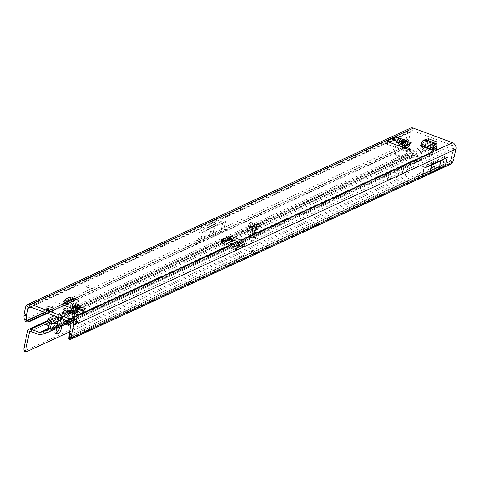 <?xml version="1.0" encoding="UTF-8"?>
<svg xmlns="http://www.w3.org/2000/svg" width="480" height="480" viewBox="0 0 480 480"><rect width="100%" height="100%" fill="white"/><g stroke="black" fill="none" stroke-linecap="round" stroke-linejoin="round"><path stroke-width="0.36" stroke-dasharray="2.4 1.8" d="M75.168 314.034L74.784 315.822L74.67 313.656A2.556 0.852 12 0 0 75.102 313.536A2.556 0.852 12 0 0 75.348 313.344L77.142 315.492A4.83 1.608 -168 0 1 76.626 316.368A4.83 1.608 -168 0 1 74.58 316.674L74.784 315.822L74.58 316.674A1.134 0.378 -168 0 1 74.562 316.68A1.134 0.378 -168 0 1 73.032 316.542A4.83 1.608 -168 0 1 68.214 314.754A1.134 0.378 -168 0 1 67.602 314.262A1.134 0.378 -168 0 1 67.74 314.13A4.83 1.608 -168 0 1 68.136 313.314A4.83 1.608 -168 0 1 70.308 312.948A1.134 0.378 -168 0 1 71.856 313.074A4.83 1.608 -168 0 1 72.756 313.236M420.156 152.688L421.632 153.234L420.138 152.694L421.062 152.172L421.698 153.03M53.952 301.818L55.428 302.364L53.934 301.83L54.858 301.308L55.494 302.16M432.966 166.554L433.494 165.984L433.134 166.95L432.966 166.554M46.788 309.624A3.126 1.038 -168 0 1 50.34 309.774A3.126 1.038 -168 0 1 52.554 311.28A3.126 1.038 -168 0 1 52.2 311.64A3.126 1.038 -168 0 1 48.648 311.49A3.126 1.038 -168 0 1 46.434 309.984A3.126 1.038 -168 0 1 46.788 309.624M74.676 313.788A4.83 1.608 -168 0 1 76.674 314.868A1.134 0.378 -168 0 1 77.286 315.354A1.134 0.378 -168 0 1 77.16 315.486A1.134 0.378 -168 0 1 77.142 315.492M71.238 312.474L71.124 312.996A2.556 0.852 12 0 0 72.396 313.47L73.032 316.542M76.722 323.826L74.262 322.914L71.028 324.402M236.124 247.896L233.7 248.346L234.42 249.12L76.176 322.032A3.408 1.308 -69.6 0 1 75.078 323.118A3.408 1.308 -69.6 0 1 74.562 323.172A3.408 1.308 -69.6 0 1 74.262 322.914L72.684 320.106A3.408 1.134 -168 0 1 72.624 319.776A3.408 1.134 -168 0 1 74.706 319.176L74.73 319.062M212.274 231.132L212.106 230.736L211.746 231.702L212.274 231.132M405.942 143.76L405.834 143.094L401.52 141.492L404.304 142.032L405.726 143.136L405.882 143.994L404.49 145.272L402.108 145.824L400.206 143.754C401.274 146.04 402.714 146.574 404.52 145.362L406.05 143.724L407.934 144.426L407.442 145.638L406.206 145.89L406.356 145.248M407.934 144.426L410.886 145.524L404.076 148.662A1.704 0.564 12 0 0 403.884 148.86A1.704 0.564 12 0 0 404.766 149.574L409.194 151.224A1.704 0.564 -168 0 1 410.076 151.938A1.704 0.564 -168 0 1 409.884 152.136A1.704 0.564 -168 0 1 407.622 151.944L387.45 144.438A1.704 0.564 -168 0 1 386.568 143.724A1.704 0.564 -168 0 1 386.766 143.526L389.376 142.326M420.06 175.122L255.924 250.626A0.57 0.492 -114.7 0 1 255.672 250.962L255.672 250.962A0.57 0.492 -114.7 0 1 255.39 250.992L419.892 175.086L430.866 170.844A0.57 0.48 68.9 0 1 430.278 171.18L419.892 175.086L421.578 167.154L444.72 156.492L442.722 164.784L449.382 161.718L420.06 175.122M442.722 165.396L443.73 165.162A11.37 3.132 -175.6 0 1 448.518 164.64L255.18 253.716L252.348 253.104L442.722 165.396L442.932 162.672L252.558 250.38L252.348 253.104L249.63 253.644L241.248 257.508L241.806 254.886L239.454 256.416L69.192 335.088A11.37 3.132 -175.6 0 0 69.012 335.364M442.932 162.672L443.94 162.438A11.37 3.132 -175.6 0 1 448.728 161.916L448.518 164.64L450.57 164.298M64.86 302.826L66.87 301.902L70.344 302.514L76.092 304.65A3.408 2.94 -114.7 0 0 78.444 308.358L70.122 305.262M79.002 305.736L76.092 304.65A3.408 2.94 -114.7 0 1 76.158 304.116L76.416 302.91L70.23 305.76M85.092 309.486L79.188 307.29M433.788 149.49A3.408 1.308 -69.6 0 1 431.676 152.826L420.072 148.506L424.68 146.382L427.626 146.298L428.184 143.676L425.238 143.76L420.624 145.884M428.184 143.676L436.212 146.664M78.888 310.008L85.068 310.89L84.786 312.204L78.888 310.008L76.266 311.214L82.446 312.096L82.17 313.41L76.266 311.214M84.786 312.204L82.17 313.41M93.54 288.852L87.534 287.244A1.134 0.378 -168 0 1 86.676 286.68A1.134 0.378 -168 0 1 86.802 286.548L88.584 285.726L86.412 286.404A1.59 0.528 -168 0 0 86.232 286.584A1.59 0.528 -168 0 0 87.438 287.376L93.54 288.852L87.582 287.034A1.134 0.378 -168 0 1 86.718 286.47A1.134 0.378 -168 0 1 86.85 286.338L88.584 285.726M396.366 142.23L397.602 141.978L398.1 140.766L395.148 139.668L398.1 140.766L398.658 138.144M393.45 140.448L395.148 139.668L395.706 137.046M227.976 239.178L228.006 239.118A1.704 0.564 -168 0 1 227.994 238.986A1.704 0.564 -168 0 1 230.448 238.974L230.496 238.992M233.7 248.346A2.274 1.956 65.3 0 0 232.206 246.612L222.06 242.838A1.704 0.564 -168 0 1 221.178 242.124A1.704 0.564 -168 0 1 222.144 241.818L222.492 240.168M30.348 306.996L412.866 130.764L452.016 145.338A2.274 1.956 65.3 0 1 453.54 148.17L451.224 158.31A11.37 4.362 110.4 0 1 450.132 161.154L449.382 161.718M78.444 308.358L72.258 311.208L63.6 307.986L61.764 306.618L62.322 303.996M64.344 305.43L61.764 306.618M431.676 152.826L436.29 150.702L436.848 148.08M436.428 148.272L436.29 150.702M436.17 149.478L434.862 148.992M433.98 148.662L427.626 146.298M68.718 338.412A11.37 3.132 -175.6 0 1 68.982 337.812L239.244 259.14L239.454 256.416L242.292 257.028L69.396 336.684L255.924 250.626M225.57 221.568L202.428 232.23L214.584 225.804L225.57 221.568L223.818 229.788L405.918 145.896L403.458 144.978A11.37 4.362 -69.6 0 0 406.158 139.08L406.62 137.664L409.08 138.582L408.618 139.998A11.37 4.362 -69.6 0 1 405.918 145.896L405.318 146.52A11.37 5.736 -107.9 0 1 404.532 148.23L403.314 149.352L28.032 321.99M223.818 229.788L227.52 228.996L212.688 234.72L197.376 242.88C195.726 244.104 196.302 244.086 199.116 242.844L226.248 230.34C229.026 229.014 229.452 228.564 227.52 228.996M409.08 138.582L410.448 132.132A2.274 1.956 -114.7 0 1 411.468 130.8A2.274 1.956 -114.7 0 1 412.866 130.764M202.428 232.23L200.676 240.45L197.376 242.88M238.896 246.936A1.134 0.378 12 0 0 238.368 246.63L231.402 244.038A3.408 2.94 -114.7 0 1 229.512 242.34L228.03 239.58A1.704 0.864 -119.5 0 1 228.012 239.544L230.142 238.338M224.904 240.75L222.768 241.956A1.704 0.864 -119.5 0 1 222.792 241.992L224.274 244.752A3.408 2.94 65.3 0 0 226.164 246.45L233.13 249.042A1.134 0.378 12 0 0 234.636 249.168L238.83 247.236A1.134 0.378 12 0 0 238.956 247.11A1.134 0.378 12 0 0 238.956 247.044M401.52 141.492L399.984 141.468L399.612 142.11L400.02 141.558L401.55 141.582L400.314 143.718L399.72 142.074M395.844 140.946L397.032 141.24L397.602 141.978L395.274 152.946A1.134 0.978 -114.7 0 0 396.036 154.362L403.902 157.29A1.134 0.978 -114.7 0 0 405.108 156.606L407.442 145.638L407.856 145.266L407.442 145.638M395.838 144.732L393.96 153.552A1.134 0.978 -114.7 0 0 394.722 154.962L402.594 157.896A1.134 0.978 -114.7 0 0 403.8 157.212L406.206 145.89L406.914 145.398L408.144 145.464L406.428 145.572L409.494 143.802L409.194 146.304L408.144 145.464M224.748 229.71L405.318 146.52L402.978 147.27A11.37 5.736 -107.9 0 1 401.982 149.28L401.442 149.952M222.048 229.242L213.558 232.518L204.348 236.76L197.382 240.606L222.048 229.242L221.394 228.858L403.458 144.978L402.978 147.27L25.284 321.282M197.382 240.606L198.186 239.55L199.932 231.33L223.14 220.638L221.394 228.858M406.62 137.664L407.988 131.214A5.118 4.41 -114.7 0 1 410.274 128.22M73.242 317.484L72.684 320.106L69.504 321.57M228.012 239.544L222.768 241.956L222.144 241.818L228.006 239.118L228.012 239.544L228.564 236.496M88.632 285.516L88.134 285.606M88.182 285.396L86.412 286.404M93.324 288.954L87.48 287.166A1.59 0.528 -168 0 1 86.274 286.374A1.59 0.528 -168 0 1 86.454 286.194M409.194 146.304L409.122 144.054L409.494 143.802L409.122 144.054M397.032 141.24L396.306 141.804M398.1 140.766L400.02 141.558M405.834 143.094L404.52 145.362M405.642 144.276L407.562 145.074M225.114 241.146L226.404 243.546L224.274 244.752L231.648 241.134M229.224 242.676L226.722 243.828A0.57 0.492 65.3 0 1 226.404 243.546L228.708 242.484M226.722 243.828L233.688 246.42A1.134 0.378 12 0 0 235.194 246.546L235.518 246.396M214.584 225.804L212.688 234.72L213.066 235.434L226.248 230.34M211.44 227.256L209.544 236.172L209.934 236.874L213.066 235.434M199.932 231.33L206.244 227.85L215.454 223.602L223.14 220.638M206.244 227.85L204.348 236.76M215.454 223.602L213.558 232.518M234.198 249.108L236.88 250.038L234.198 249.108M74.814 319.176L232.206 246.612M69.018 336.168A11.37 3.132 -175.6 0 0 69.396 336.684L69.372 336.996M69.306 337.434L69.516 334.71M452.592 162.072L450.132 161.154L430.278 171.18A0.57 0.492 65.3 0 0 430.626 171.168L433.758 169.728A0.57 0.492 65.3 0 1 433.41 169.734A0.57 0.498 61.1 0 0 433.794 169.71L442.764 164.766M454.146 157.812L451.686 156.9M236.238 248.292L234.51 249.09A1.704 0.654 -69.6 0 1 234.42 249.12M443.034 164.418L434.028 169.386A0.57 0.498 61.1 0 1 433.794 169.71A0.57 0.57 0 0 1 433.758 169.728A0.57 0.492 65.3 0 0 434.016 169.398L435.696 161.466L444.72 156.492M422.322 176.01L445.53 165.318M75.456 312.822L75.348 313.344M76.674 314.868L74.652 312.426M72.48 312.78L71.856 313.074M70.308 312.948L70.35 312.606L70.308 312.948M70.428 312.078L67.74 314.13M68.214 314.754L71.124 312.996M72.504 312.942L72.396 313.47M432.57 162.906L430.884 170.838L432.552 162.912L435.696 161.466M432.552 162.912L421.578 167.154M66.87 301.902L66.39 304.158M72.816 298.53L71.628 300.81A3.978 3.426 65.3 0 0 72.882 301.398L75.984 302.19L69.798 305.034L70.344 302.514M72.258 311.208A3.408 2.94 65.3 0 1 69.906 307.5M64.158 305.364L63.6 307.986M75.984 302.19A0.57 0.492 65.3 0 1 76.416 302.91M72.732 298.518L71.442 300.732L68.466 299.376L63.918 301.47M71.628 300.81L65.352 303.534M69.756 297.168L68.466 299.376M85.068 310.89L82.446 312.096M420.072 148.506A3.408 1.308 110.4 0 0 422.178 145.17A3.408 1.308 110.4 0 0 422.31 144.636L422.964 142.782L434.574 147.102M425.238 143.76L424.68 146.382M425.4 139.584L425.214 141.948A3.978 1.524 110.4 0 1 424.506 142.374L422.964 142.782M436.944 143.844L436.818 146.154L436.818 144.21L428.274 141.03L425.214 141.948M436.818 146.268L425.388 141.9L425.514 139.59M436.944 141.9L436.818 144.21M428.4 138.72L428.274 141.03M254.502 254.628L252.408 254.676L249.63 253.644L250.188 251.022L241.806 254.886L244.578 255.918L253.566 251.718M69.186 339.408L242.082 259.752L239.244 259.14L241.248 257.508L244.026 258.54L246.12 258.492M252.966 252.054L250.188 251.022L252.558 250.38L255.39 250.992M396.21 177.828A4.548 1.746 110.4 0 0 399 173.454A4.548 1.746 110.4 0 0 398.688 169.374A4.548 1.746 110.4 0 0 397.992 169.44A4.548 1.746 110.4 0 0 395.202 173.814A4.548 1.746 110.4 0 0 395.514 177.894A4.548 1.746 110.4 0 0 396.21 177.828M394.242 177.096A4.548 1.746 110.4 0 0 397.032 172.716A4.548 1.746 110.4 0 0 396.72 168.642A4.548 1.746 110.4 0 0 396.024 168.708A4.548 1.746 110.4 0 0 393.24 173.082A4.548 1.746 110.4 0 0 393.546 177.162A4.548 1.746 110.4 0 0 394.242 177.096M403.872 172.926A2.898 1.11 110.4 0 0 405.648 170.136A2.898 1.11 110.4 0 0 405.45 167.538A2.898 1.11 110.4 0 0 405.006 167.58A2.898 1.11 110.4 0 0 403.23 170.37A2.898 1.11 110.4 0 0 403.428 172.968A2.898 1.11 110.4 0 0 403.872 172.926M401.904 172.194A2.898 1.11 110.4 0 0 403.68 169.404A2.898 1.11 110.4 0 0 403.482 166.806A2.898 1.11 110.4 0 0 403.038 166.848A2.898 1.11 110.4 0 0 401.262 169.638A2.898 1.11 110.4 0 0 401.46 172.236A2.898 1.11 110.4 0 0 401.904 172.194M389.196 179.688A2.898 1.11 110.4 0 0 390.978 176.898A2.898 1.11 110.4 0 0 390.78 174.294A2.898 1.11 110.4 0 0 390.336 174.336A2.898 1.11 110.4 0 0 388.554 177.126A2.898 1.11 110.4 0 0 388.758 179.73A2.898 1.11 110.4 0 0 389.196 179.688M387.228 178.956A2.898 1.11 110.4 0 0 389.01 176.166A2.898 1.11 110.4 0 0 388.812 173.562A2.898 1.11 110.4 0 0 388.368 173.604A2.898 1.11 110.4 0 0 386.592 176.394A2.898 1.11 110.4 0 0 386.79 178.998A2.898 1.11 110.4 0 0 387.228 178.956M67.35 312.57L66.816 315.648A0.57 0.426 -8.1 0 0 66.888 315.384L66.888 315.384A0.57 0.426 -8.1 0 0 66.792 315.192L67.35 312.57L68.808 310.92A0.57 0.432 -120.2 0 0 69.21 310.818L67.488 312.504L27.606 330.876M256.656 228.186L257.322 225.042A0.57 0.426 171.9 0 1 256.794 225.288L256.236 227.91L253.848 232.47L254.598 232.53L256.656 228.186L250.902 226.968L250.392 225.39L254.832 224.25L255.804 224.46L255.648 224.034C251.172 223.26 249.48 224.31 250.566 227.184L253.848 232.47L253.146 235.77L252.096 236.256L253.08 231.642L249.72 226.044L250.644 225.828L254.112 226.776L258.306 227.178L257.202 230.292C255.78 232.824 254.406 233.274 253.08 231.642M258.348 227.178L250.482 225.792L258.306 227.178L258.444 227.58M63.762 313.248C62.676 310.374 64.374 309.324 68.844 310.098L68.556 310.734C65.712 309.948 64.032 310.2 63.516 311.49L63.966 313.092L66.792 315.192L67.248 318.378L66.342 321.834L66.558 322.434L67.338 318.774L63.762 313.248L67.248 318.378A0.57 0.426 -8.1 0 1 67.272 318.834L66.282 323.49A1.422 0.546 -69.6 0 0 66.444 324.522L68.412 325.254M69.618 314.814L70.866 313.098L69.402 311.874L65.934 310.926L65.016 311.142L68.37 316.74L69.894 317.676L69.618 314.814L65.088 311.454M58.86 320.58L58.338 320.43L59.184 320.004L57.282 319.014L61.662 320.838L60.138 321.384L60.96 320.598L59.646 320.22L58.812 320.79L58.368 320.4M58.32 320.61L59.142 320.214L57.24 319.224L61.176 320.688L61.518 321.144L60.474 321.63L60.024 321.234M44.166 325.044L45.942 324.84L50.286 326.304L45.648 324.588M56.238 321.792L55.716 321.642L56.568 321.21L54.894 320.526L53.094 320.946L54.024 320.31L58.602 321.684L59.04 322.044L57.894 322.626L57.372 322.476L58.338 321.804L57.024 321.426L56.196 322.002L55.746 321.606M55.704 321.816L56.376 321.3L54.474 320.706L53.046 321.156L52.974 320.796M52.932 321.006L55.11 320.616L58.554 321.894L58.902 322.35L57.852 322.836L57.402 322.44M254.112 226.776L254.61 224.436L258.696 224.742L258.342 226.212L259.008 225.84L259.788 226.11A1.422 0.474 -168 0 1 259.866 226.14A1.422 0.474 -168 0 1 260.604 226.734A1.422 0.474 -168 0 1 260.478 226.878L258.138 228.21A3.408 1.134 -168 0 1 254.142 228.084L253.692 225.846L252.798 226.044L251.496 227.724L249.252 237.072A3.408 1.308 110.4 0 0 249.594 239.736A3.408 1.308 110.4 0 0 250.02 239.724L252.636 238.812L254.604 239.544A1.422 0.546 110.4 0 0 255.576 237.918L255.354 237.192L248.226 234.534A1.704 1.47 65.3 0 1 247.17 232.452L249.012 223.782A1.704 1.47 65.3 0 1 250.914 222.798L251.964 222.312A1.704 1.47 65.3 0 0 250.062 223.302L248.22 231.966A1.704 1.47 65.3 0 0 249.27 234.054L253.446 235.896L253.614 237.186A1.422 0.546 -69.6 0 1 252.636 238.812M258.696 224.742L257.202 224.1L260.238 224.016A1.422 0.474 -168 0 1 260.31 224.04A1.422 0.474 -168 0 1 261.048 224.64A1.422 0.474 -168 0 1 260.922 224.784L258.588 226.11A3.408 1.134 -168 0 1 254.586 225.984L254.142 228.084L75.816 310.242A3.408 1.134 -168 0 1 77.028 311.442A3.408 1.134 -168 0 1 76.644 311.832A3.408 1.134 -168 0 1 76.542 311.874L73.596 312.978A1.422 0.474 -168 0 1 71.682 312.78L70.944 312.486L70.404 312.798L70.662 311.376L71.34 310.872L70.866 313.098M71.076 323.844L71.424 323.646A3.408 1.308 110.4 0 0 73.608 319.632L75.282 310.548L75.816 310.242L76.26 308.142A3.408 1.134 -168 0 1 77.472 309.348A3.408 1.134 -168 0 1 77.088 309.738A3.408 1.134 -168 0 1 76.986 309.78L74.04 310.884A1.422 0.474 -168 0 1 72.126 310.68L71.394 310.386L69.21 310.71L69.54 310.554L69.246 310.188L69.54 310.554A2.844 2.448 65.3 0 0 69.342 310.746L69.21 310.818M52.008 323.844L50.67 323.346L51.03 321.096L51.582 321.21L51.378 323.58L57.486 323.412L51.066 323.91L50.628 323.556L50.982 321.306L51.54 321.42L51.33 323.79L57.444 323.622L51.966 324.054M59.616 326.988A4.548 1.746 110.4 0 0 59.01 324.228A4.548 1.746 110.4 0 0 58.314 324.294L57.264 324.78A4.548 1.746 110.4 0 0 54.474 329.154A4.548 1.746 110.4 0 0 54.786 333.234A4.548 1.746 110.4 0 0 55.482 333.168L56.112 332.88M47.448 321.078L48.024 320.274L426.792 145.692L428.526 145.23L431.748 145.992A1.14 0.978 65.3 0 1 432.378 147.348L431.058 153.546A1.14 0.978 65.3 0 1 430.476 154.248L423.12 156.786A2.274 1.962 65.3 0 1 422.91 156.84A2.274 1.962 65.3 0 1 421.878 156.756L411.552 152.91A2.844 2.448 -114.7 0 0 411.396 152.976A2.844 2.448 -114.7 0 0 410.124 154.644L406.602 171.21A4.548 1.746 -69.6 0 1 405.36 174.462L404.592 175.92L24.312 351.126M68.61 323.394L66.702 324.48A1.422 0.546 -69.6 0 1 66.444 324.522M75.228 319.794L70.284 322.068A3.408 1.308 110.4 0 0 71.64 318.9L73.314 309.816L75.282 310.548L75.666 310.2L75.42 307.974L76.26 308.142L254.586 225.984L253.692 225.846M255.354 237.192L253.446 235.896L253.638 236.7M411.396 152.976L256.866 224.25L251.964 222.312M410.124 154.644L257.322 225.042L256.668 224.436A0.57 0.534 75 0 1 256.194 224.568L254.838 224.25M411.552 152.91L410.832 153.996L259.452 223.746L259.008 225.84L258.342 226.212L412.092 155.376L408.57 171.942A4.548 1.746 -69.6 0 1 407.322 175.194L406.56 176.658L69.414 331.986M61.626 326.064A4.548 1.746 110.4 0 0 60.978 324.96A4.548 1.746 110.4 0 0 60.282 325.032L59.232 325.512A4.548 1.746 110.4 0 0 57.114 328.14M75.282 310.548L253.938 228.066L253.464 228.456L251.22 237.804A3.408 1.308 110.4 0 0 251.562 240.468A3.408 1.308 110.4 0 0 251.988 240.456L254.604 239.544M254.61 224.436L250.914 222.798M68.37 316.74L67.386 321.354L68.508 321.99L66.558 321.996L66.282 323.49L68.25 324.222M65.16 308.376A1.704 1.47 -114.7 0 0 63.258 309.366L61.416 318.03A1.704 1.47 -114.7 0 0 62.466 320.118L66.342 321.834L67.386 321.354L63.516 319.632A1.704 1.47 -114.7 0 1 62.466 317.55L64.308 308.88A1.704 1.47 -114.7 0 1 66.204 307.896L65.16 308.376L69.246 310.188A3.408 2.94 65.3 0 1 69.246 310.188L69.57 310.536M47.61 320.58L69.672 310.416L69.21 310.71L70.662 311.376M70.518 313.56L71.016 311.214L69.9 309.534L69.402 311.874M68.508 321.99L68.784 322.89M66.204 307.896L69.9 309.534M47.412 321.438L71.394 310.386L70.944 312.486L70.404 312.798L30.258 331.296M257.202 230.292L255.576 237.918L253.614 237.186L254.598 232.53L250.902 226.968L250.566 227.184M412.092 155.376A0.57 0.492 -114.7 0 1 412.692 155.034L421.542 158.328A3.978 3.426 65.3 0 0 423.714 158.382L431.07 155.838L48.558 332.07M426.342 145.974L429.264 147.552A0.57 0.492 65.3 0 1 429.576 148.23L428.262 154.428A0.57 0.492 65.3 0 1 427.968 154.776L420.612 157.314A1.704 1.47 65.3 0 1 419.682 157.29L410.832 153.996M39.03 334.56L415.062 161.31L415.506 159.216A3.126 1.038 -168 0 1 415.068 158.508A3.126 1.038 -168 0 1 417.99 158.076L420.636 157.56L419.94 158.034L408.738 162.918L416.808 159.162L416.238 159.33L417.036 161.46L415.062 161.31A3.126 1.038 -168 0 1 414.624 160.608A3.126 1.038 -168 0 1 417.54 160.17L421.434 159.69L420.246 160.41L409.53 165.048L417.036 161.46L41.202 334.614M48.876 325.704L50.328 326.094L48.924 325.506M426.792 145.692L427.476 143.808L429.12 143.586A2.274 0.87 -160.1 0 1 431.724 144.21L432.288 144.516A2.844 2.448 65.3 0 1 433.854 147.9L432.534 154.098A2.844 2.448 65.3 0 1 431.262 155.76A2.844 2.448 65.3 0 1 431.07 155.838M48.024 320.274L48.738 318.3M54.09 315.834L427.476 143.808M423.714 158.382L419.916 160.128L419.118 158.004L423.12 156.786M56.196 322.002L56.982 321.636L58.29 322.014L57.36 322.65M58.812 320.79L59.598 320.43L60.912 320.808L59.982 321.444M421.878 156.756L417.99 158.076L417.54 160.17L421.542 158.328M48.204 328.89L416.238 159.33L415.506 159.216L48.306 328.392M253.464 228.456L251.496 227.724L73.314 309.816L74.556 308.166L75.42 307.974M404.592 175.92L406.56 176.658M256.758 224.412A0.57 0.528 75.2 0 1 256.278 224.544L256.794 225.288M256.278 224.544L256.152 224.568A0.57 0.57 0 0 0 256.446 224.568L256.464 224.538M254.832 224.25L256.152 224.568L256.038 224.142A3.408 2.94 -114.7 0 0 256.038 224.142L256.668 224.436A2.844 2.448 -114.7 0 1 256.866 224.25M68.844 310.098L69.234 310.206L68.946 310.836L68.556 310.734L68.946 310.836A0.57 0.432 -120.1 0 0 69.258 310.818L67.512 312.564L66.888 313.992M77.106 312.93L76.674 314.958M73.086 313.62L72.654 315.648M408.18 149.328L407.622 151.944M255.18 253.716L256.86 253.542M445.476 165.348L422.382 175.986M452.016 145.338L240.588 242.748M242.292 257.028A0.57 0.492 -114.7 0 0 242.574 256.998L242.574 256.998A0.57 0.492 -114.7 0 0 242.826 256.662M30.654 307.11L410.448 132.132M44.67 312.33L200.676 240.45M397.722 141.408L399.612 142.11L400.206 143.754M405.798 145.506L406.254 145.674M64.452 305.472L47.376 313.338L64.452 305.472M401.982 149.28L404.292 148.536M46.71 313.086L404.532 148.23M45.084 312.48L199.8 241.2M406.158 139.08L408.618 139.998M24.504 319.572L198.186 239.55M25.476 307.446L407.988 131.214M222.618 240.216L222.06 242.838M409.536 149.616L409.194 151.224M405.066 148.164L404.766 149.574M404.634 146.04L404.076 148.662M387.222 141.36L386.766 143.526M388.008 141.816L387.45 144.438M394.722 154.962L396.036 154.362M393.96 153.552L395.274 152.946M402.594 157.896L403.902 157.29M403.8 157.212L405.108 156.606M224.616 240.96L222.792 241.992M230.16 238.374L228.03 239.58M231.402 244.038L226.164 246.45M235.194 246.546L234.636 249.168M233.688 246.42L233.13 249.042M238.926 244.008L238.368 246.63M199.116 242.844L209.934 236.874M453.54 148.17L241.416 245.904M68.982 337.812L69.192 335.088M443.73 165.162L443.94 162.438M242.082 259.752L243.762 259.578M453.684 159.228L451.224 158.31M236.724 249.918L234.51 249.09M76.284 312.876L76.02 314.1M70.782 310.578L70.35 312.606M68.754 312.126L68.466 313.47M69.546 312.306L69.114 314.328M419.688 175.398L430.596 171.186A0.57 0.57 0 0 0 430.626 171.168A0.57 0.492 65.3 0 0 430.884 170.838L434.028 169.386L435.714 161.46M69.978 306.96L76.158 304.116M72.882 301.398L66.696 304.248M422.31 144.636L433.92 148.956M434.172 147.756L422.568 143.436M436.116 146.694L424.506 142.374M252.408 254.676L244.026 258.54M66.912 314.19L67.344 318.576A0.57 0.57 0 0 1 67.338 318.774L66.816 315.648M257.232 226.5L256.758 226.512M260.922 224.784L260.478 226.878M76.986 309.78L76.542 311.874M256.038 224.142L255.648 224.034M69.87 316.596L68.538 322.878M257.844 227.256L258.342 224.904M430.476 154.248L427.968 154.776L47.838 329.91M48.054 329.598L428.262 154.428L431.058 153.546M432.378 147.348L429.576 148.23L49.368 323.4M49.056 322.722L429.264 147.552L431.748 145.992M428.526 145.23L429.12 143.586M431.184 145.686L431.724 144.21M416.268 159.318L417.066 161.448M420.594 157.602L421.392 159.732M411.726 161.844L412.518 163.968M408.942 162.804L409.74 164.928M419.454 158.28L420.246 160.41M419.94 158.034L420.738 160.158M416.67 159.24L417.468 161.37M72.126 310.68L71.682 312.78M74.04 310.884L73.596 312.978M258.588 226.11L258.138 228.21M260.238 224.016L259.788 226.11M412.692 155.034L259.008 225.84M70.944 312.486L30.18 331.266M69.24 321.474L238.074 243.69M240.324 242.652L432.534 154.098M433.854 147.9L233.61 240.156M231.612 241.074L74.172 313.608M73.536 313.902L62.526 318.972M432.288 144.516L57.594 317.142M250.02 239.724L251.988 240.456M249.252 237.072L251.22 237.804M71.04 323.502L71.424 323.646M71.64 318.9L73.608 319.632M66.702 324.48L68.244 325.056M404.748 175.518L406.716 176.25M405.36 174.462L407.322 175.194M406.602 171.21L408.57 171.942M63.516 319.632L62.466 320.118M248.226 234.534L249.27 234.054M64.308 308.88L63.258 309.366M62.466 317.55L61.416 318.03M247.17 232.452L248.22 231.966M249.012 223.782L250.062 223.302M65.934 310.926L69.996 313.938M249.798 226.356L258.348 227.862M57.264 324.78L59.232 325.512M55.482 333.168L56.274 333.462M58.314 324.294L60.282 325.032M433.134 166.95L433.722 166.62L433.494 165.984M53.112 308.658L52.554 311.28M77.016 324.084L74.562 323.172M211.746 231.702L211.518 231.066L212.106 230.736M419.7 175.392L69.3 336.828M27.18 320.514L26.814 320.43M73.182 317.154L72.624 319.776M410.634 149.316L410.076 151.938M404.106 147.81L403.884 148.86M387.126 141.102L386.568 143.724M228.552 236.364L227.994 238.986M221.736 239.502L221.178 242.124M28.95 307.032L411.468 130.8M403.29 157.878L404.604 157.272M410.016 143.562L409.506 143.844M396.684 141.156L395.376 140.088M406.914 145.398L407.742 145.236M409.566 143.79L409.254 146.25M75.252 313.926L74.754 316.254M77.844 312.732L77.286 315.354M70.752 310.446L70.254 312.774M68.154 311.64L67.602 314.262M46.992 307.362L46.434 309.984M70.608 311.922L68.136 313.314M396.72 168.642L398.688 169.374M403.482 166.806L405.45 167.538M388.812 173.562L390.78 174.294M261.048 224.64L260.604 226.734M69.894 317.676L68.814 322.746M47.796 329.928L428.004 154.758M420.636 157.56L421.434 159.69M408.738 162.918L409.53 165.048M416.808 159.162L417.606 161.292M77.472 309.348L77.028 311.442M415.068 158.508L414.624 160.608M75.954 319.458L239.31 244.2M241.368 243.252L431.262 155.76M252.798 226.044L74.556 308.166M253.752 228.108L75.504 310.23M412.344 155.04L258.63 225.864M70.626 312.48L29.832 331.272M249.594 239.736L251.562 240.468M420.456 157.356L422.91 156.84M65.07 307.884L64.02 308.364M249.774 222.78L250.824 222.3M386.79 178.998L388.758 179.73M401.46 172.236L403.428 172.968M393.546 177.162L395.514 177.894M54.786 333.234L56.754 333.966M59.01 324.228L60.978 324.96"/><path stroke-width="0.72" d="M47.346 307.002A3.126 1.038 -168 0 1 50.898 307.152A3.126 1.038 -168 0 1 53.112 308.658A3.126 1.038 -168 0 1 52.758 309.018A3.126 1.038 -168 0 1 49.206 308.868A3.126 1.038 -168 0 1 46.992 307.362A3.126 1.038 -168 0 1 47.346 307.002M74.784 313.134L75.216 313.8A1.134 0.378 -168 0 1 75.252 313.926A1.134 0.378 -168 0 1 75.12 314.058A1.134 0.378 -168 0 1 74.052 314.058A1.134 0.378 -168 0 1 73.086 313.62L72.504 312.942A2.556 0.852 -168 0 1 71.238 312.474L69.546 312.306A1.134 0.378 -168 0 1 68.154 311.64A1.134 0.378 -168 0 1 68.898 311.448L70.542 311.556A2.556 0.852 -168 0 1 71.22 311.244L70.782 310.578A1.134 0.378 -168 0 1 70.752 310.446A1.134 0.378 -168 0 1 71.712 310.272A1.134 0.378 -168 0 1 72.912 310.752L73.494 311.43A2.556 0.852 -168 0 1 74.766 311.904L76.452 312.072A1.134 0.378 -168 0 1 77.844 312.732A1.134 0.378 -168 0 1 77.718 312.864A1.134 0.378 -168 0 1 77.106 312.93L75.456 312.822A2.556 0.852 -168 0 1 75.216 313.014A2.556 0.852 -168 0 1 74.784 313.134L74.67 313.656M76.722 323.826A3.408 1.308 110.4 0 0 77.016 324.084A3.408 1.308 110.4 0 0 77.538 324.036A3.408 1.308 110.4 0 0 78.636 322.944C79.776 319.686 78.654 317.556 75.264 316.554A3.408 1.134 12 0 0 73.182 317.154A3.408 1.134 12 0 0 73.242 317.484L76.722 323.826L73.488 325.32A5.118 4.41 -114.7 0 0 70.062 318.948L30.906 304.374L413.418 128.142L452.574 142.716A5.118 4.41 65.3 0 1 456 149.088L453.684 159.228A11.37 4.362 110.4 0 1 452.592 162.072L450.57 164.298L256.86 253.542L258.384 251.544L422.382 175.986M405.414 142.578A2.958 1.104 -149.9 0 0 403.764 142.338L403.53 142.62A2.958 1.458 49.3 0 0 404.364 144.972L406.608 141.102L406.392 140.472A2.958 2.736 161.1 0 0 403.608 141.474L403.824 142.104A2.958 2.736 -18.9 0 1 406.608 141.102L408.492 141.804L406.254 145.674M406.392 140.472L402.078 138.87A2.958 1.422 90.8 0 1 402.912 141.216L403.776 140.604L403.608 141.474L401.574 144.396L401.676 143.358L398.898 144.36C399.96 146.646 401.4 147.186 403.212 145.968L404.364 144.972L405.798 145.506M408.492 141.804L411.444 142.902L404.634 146.04A1.704 0.564 12 0 0 404.442 146.238A1.704 0.564 12 0 0 405.324 146.952L409.752 148.602A1.704 0.564 -168 0 1 410.634 149.316A1.704 0.564 -168 0 1 410.442 149.514A1.704 0.564 -168 0 1 408.18 149.328L388.008 141.816A1.704 0.564 -168 0 1 387.126 141.102A1.704 0.564 -168 0 1 387.318 140.904L393.756 137.94L394.608 138.648L393.828 140.454L393.45 140.448L393.756 137.94L395.706 137.046L398.658 138.144L395.706 137.046M64.86 302.826L62.322 303.996L64.158 305.364L72.816 308.586A0.57 0.492 65.3 0 1 72.438 307.878L72.69 306.678A3.408 2.94 -114.7 0 0 70.098 302.334L76.278 299.484A3.408 2.94 65.3 0 1 78.876 303.828L72.69 306.678M235.518 246.396L239.388 244.614A1.134 0.378 12 0 0 239.514 244.488A1.134 0.378 12 0 0 238.926 244.008L231.96 241.416A0.57 0.492 -114.7 0 1 231.648 241.134L230.16 238.374A1.704 0.864 -119.5 0 1 230.142 238.338L228.564 236.496A1.704 0.564 -168 0 1 228.552 236.364A1.704 0.564 -168 0 1 231.006 236.352L241.146 240.126A5.118 4.41 -114.7 0 1 244.506 244.032L242.082 244.488A2.274 1.956 -114.7 0 0 240.588 242.748L230.496 238.992M242.082 244.488L241.416 245.904L243.876 246.816A1.704 0.654 -69.6 0 1 243.78 246.87L236.97 250.008A1.704 0.654 -69.6 0 1 236.88 250.038L236.124 247.896A5.118 4.41 65.3 0 0 232.764 243.99L222.618 240.216A1.704 0.564 -168 0 1 221.736 239.502A1.704 0.564 -168 0 1 222.696 239.196L222.492 240.168M82.47 310.692L85.092 309.486L85.11 308.136L82.488 309.342L82.47 310.692L76.566 308.496L82.488 309.342M85.11 308.136L79.188 307.29L76.566 308.496M436.212 146.664L436.728 146.856L436.848 148.08L432.234 150.204L420.624 145.884L421.254 144.036A3.408 1.308 -69.6 0 1 423.654 140.106L435.264 144.432A3.408 1.308 110.4 0 0 432.864 148.356L421.254 144.036M72.756 313.236A4.83 1.608 -168 0 1 74.676 313.788M389.376 142.326L393.45 140.448M25.284 321.282L24.504 319.572L27.618 320.532L25.284 321.282A11.37 5.736 -107.9 0 0 27.234 321.936L29.898 321.39L29.226 321.138A11.37 5.736 -107.9 0 1 27.618 320.532L26.964 320.484A11.37 4.362 -69.6 0 1 26.46 316.062L27.936 308.364A2.274 1.956 65.3 0 1 28.95 307.032A2.274 1.956 65.3 0 1 30.348 306.996L69.504 321.57A2.274 1.956 -114.7 0 1 71.028 324.402L69.066 334.38A11.37 4.362 110.4 0 0 69.054 336.72L71.514 337.638L70.488 339.408L69.186 339.408A11.37 3.132 -175.6 0 1 68.718 338.412L68.928 335.688A11.37 3.132 -175.6 0 1 69.012 335.364M70.122 305.262L66.696 304.248A3.978 3.426 65.3 0 1 65.442 303.66L66.636 301.374A1.134 0.978 65.3 0 0 66.996 301.542L70.098 302.334M66.39 304.158L66.312 304.524L69.786 305.136M66.312 304.524L64.344 305.43M434.862 148.992L433.98 148.662M69.396 336.684L69.054 336.72L69.396 336.684L69.186 339.408M394.608 138.648L396.366 142.23L398.658 138.144L400.542 138.846L398.304 142.716L401.082 141.714L401.382 141.198L402.912 141.216L401.676 143.358L401.082 141.714M396.366 142.23L395.838 144.732M29.898 321.39L27.234 321.936M26.814 320.43L44.67 312.33M24.504 319.572A11.37 4.362 -69.6 0 1 24 315.15L24.102 313.896L26.562 314.814M24.102 313.896L25.476 307.446A5.118 4.41 65.3 0 1 27.762 304.452A5.118 4.41 65.3 0 1 30.906 304.374M236.88 250.038L78.636 322.944L76.176 322.032C77.13 320.376 76.638 319.422 74.706 319.176L75.264 316.554L232.764 243.99M413.418 128.142A5.118 4.41 -114.7 0 0 410.274 128.22L27.762 304.452M395.844 140.946L393.828 140.454M403.53 142.62L402.372 143.616A2.958 1.458 49.3 0 0 403.212 145.968M402.078 138.87L400.542 138.846A2.958 1.422 90.8 0 1 401.382 141.198M230.142 238.338L224.568 240.942M225.114 241.146L224.922 240.786A1.704 0.864 -119.5 0 0 224.904 240.75L222.696 239.196L228.564 236.496M456 149.088L243.876 246.816L244.506 244.032M69.018 336.168A11.37 3.132 -175.6 0 1 68.928 335.688M73.488 325.32L71.526 335.298A11.37 4.362 110.4 0 0 71.514 337.638L247.644 256.494L246.12 258.492L243.762 259.578L245.286 257.58M71.628 334.044L69.168 333.126M241.416 245.904A1.704 0.654 -69.6 0 1 241.32 245.952L236.238 248.292M447.216 157.392L424.002 168.084L422.322 176.01L430.008 173.046L439.218 168.798L445.53 165.318L447.216 157.392L440.904 160.872L439.218 168.798M74.766 311.904L74.652 312.426A2.556 0.852 12 0 0 73.38 311.958L71.856 313.074M73.494 311.43L73.38 311.958M71.22 311.244L71.106 311.766A2.556 0.852 12 0 0 70.608 311.922A2.556 0.852 12 0 0 70.428 312.078L70.542 311.556M70.35 312.606L71.106 311.766M424.002 168.084L431.694 165.114L430.008 173.046M431.694 165.114L440.904 160.872M69.906 307.5A3.408 2.94 65.3 0 1 69.978 306.96L70.23 305.76A0.57 0.492 -114.7 0 0 69.798 305.034M72.438 307.878L78.618 305.028A0.57 0.492 -114.7 0 0 79.002 305.736L72.816 308.586M76.278 299.484L73.176 298.698A1.134 0.978 65.3 0 1 72.816 298.53L69.756 297.168L65.208 299.262L63.918 301.47L65.442 303.66M78.618 305.028L78.876 303.828M65.208 299.262L66.642 301.326L65.352 303.534M72.732 298.518L66.636 301.374M436.728 146.856L436.428 148.272M435.264 144.432L436.806 144.024A1.134 0.438 110.4 0 0 437.01 143.904L436.818 146.268A3.978 1.524 110.4 0 1 436.116 146.694L434.574 147.102L433.92 148.956A3.408 1.308 -69.6 0 1 433.788 149.49M436.806 144.024L425.202 139.704L423.654 140.106M425.202 139.704A1.134 0.438 110.4 0 0 425.4 139.584L428.4 138.72L436.944 141.9L436.944 143.844L425.514 139.59M421.002 145.242L432.606 149.562L432.234 150.204M432.606 149.562L432.864 148.356M48.924 325.506L46.248 324.51L45.114 324.414L44.034 324.93L45.984 324.63L48.876 325.704M56.112 332.88L56.532 332.688A4.548 1.746 110.4 0 0 59.616 326.988M69.414 331.986L26.28 351.858L24.312 351.126L24.072 350.13A4.548 1.746 -69.6 0 1 24.084 347.442L27.606 330.876A2.844 2.448 65.3 0 1 28.878 329.208A2.844 2.448 65.3 0 1 30.624 329.166L39.474 332.46A1.704 1.47 -114.7 0 0 40.404 332.484L48.204 328.89M68.61 323.394L69.456 322.914A3.408 1.308 110.4 0 0 70.302 322.086L48.75 331.992A2.844 2.448 -114.7 0 0 50.022 330.33L51.336 324.132A2.844 2.448 -114.7 0 0 49.77 320.748L49.206 320.442A2.274 0.87 -160.1 0 1 48.114 319.182A2.274 0.87 -160.1 0 1 48.162 319.098L48.738 318.3L54.09 315.834M57.114 328.14A4.548 1.746 110.4 0 0 56.754 333.966A4.548 1.746 110.4 0 0 57.45 333.9L58.5 333.42A4.548 1.746 110.4 0 0 60.828 330.33A4.548 1.746 110.4 0 0 61.626 326.064M68.784 322.89L68.25 324.222A1.422 0.546 110.4 0 0 68.412 325.254A1.422 0.546 110.4 0 0 68.67 325.212L71.076 323.844M26.28 351.858L26.04 350.862A4.548 1.746 -69.6 0 1 26.052 348.174L29.574 331.608A0.57 0.492 65.3 0 1 30.18 331.266L39.03 334.56A3.978 3.426 -114.7 0 0 41.202 334.614L48.558 332.07A2.844 2.448 -114.7 0 0 48.75 331.992M47.838 329.91L40.404 332.484M47.76 329.946A0.57 0.492 -114.7 0 0 48.054 329.598L49.368 323.4A0.57 0.492 -114.7 0 0 49.056 322.722L48.492 322.416A2.274 0.87 -160.1 0 1 47.4 321.156A2.274 0.87 -160.1 0 1 47.448 321.078L48.096 319.278M45.648 324.588L44.166 325.044M452.592 162.072L445.476 165.348M452.574 142.716L241.146 240.126M73.242 317.484L70.062 318.948M27.936 308.364L30.654 307.11M396.414 142.014L398.304 142.716L398.898 144.36M66.456 304.548L64.452 305.472L66.456 304.548M29.94 321.372L47.382 313.338L29.97 321.36M29.226 321.138L46.71 313.086M27.618 320.532L45.084 312.48M24 315.15L26.46 316.062M231.006 236.352L230.46 238.92M409.752 148.602L409.536 149.616M405.324 146.952L405.066 148.164M387.318 140.904L387.222 141.36M224.922 240.786L224.616 240.96M231.648 241.134L228.708 242.484M231.96 241.416L229.224 242.676M239.388 244.614L238.86 247.086M71.526 335.298L69.066 334.38M243.78 246.87L241.32 245.952M258.384 251.544L247.644 256.494M76.452 312.072L76.284 312.876M72.912 310.752L72.48 312.78M68.898 311.448L68.754 312.126M73.176 298.698L66.996 301.542M256.026 252.63L254.502 254.628L246.12 258.492M68.538 322.878L68.25 324.222M29.574 331.608L30.258 331.296M47.412 321.438L30.624 329.166M48.306 328.392L39.474 332.46M50.022 330.33L69.24 321.474M238.074 243.69L240.324 242.652M233.61 240.156L231.612 241.074M74.172 313.608L73.536 313.902M62.526 318.972L51.336 324.132M57.594 317.142L49.77 320.748M48.492 322.416L49.206 320.442M69.456 322.914L71.04 323.502M68.244 325.056L68.67 325.212M24.084 347.442L26.052 348.174M24.072 350.13L26.04 350.862M24.318 350.79L26.286 351.522M56.274 333.462L57.45 333.9M56.532 332.688L58.5 333.42M404.442 146.238L404.106 147.81M239.514 244.488L238.974 247.032M243.762 259.578L70.488 339.408M254.502 254.628L256.86 253.542M47.61 320.58L28.878 329.208M75.228 319.794L75.954 319.458M239.31 244.2L241.368 243.252M47.4 321.156L48.114 319.182"/></g></svg>
